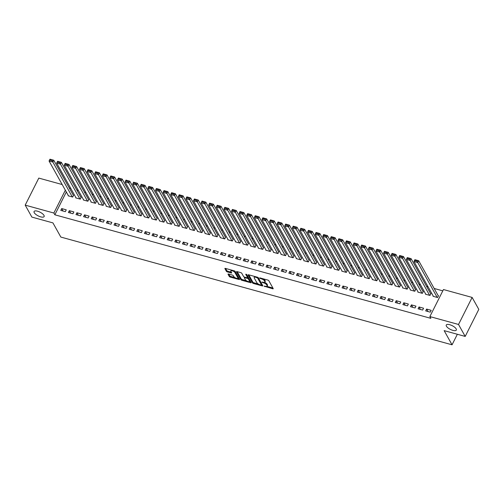 <?xml version="1.0" encoding="UTF-8"?>
<svg xmlns="http://www.w3.org/2000/svg" width="504" height="504" viewBox="0 0 504 504"><rect width="100%" height="100%" fill="white"/><g stroke="black" fill="none" stroke-linecap="round" stroke-linejoin="round"><path stroke-width="0.76" d="M264.071 286.146L272.689 288.779A0.863 0.315 -153.3 0 0 273.218 288.735A0.863 0.315 -153.3 0 0 273.193 288.553L268.827 280.728A0.863 0.315 -153.3 0 0 267.838 280.085L259.906 277.899L259.554 278.063L261.274 278.794A2.766 1.014 -153.3 0 1 264.436 280.841L264.802 281.497A2.766 1.014 -153.3 0 1 264.883 282.076A2.766 1.014 -153.3 0 1 263.189 282.227L261.809 282.108L263.529 282.839A2.766 1.014 -153.3 0 1 266.692 284.886L267.057 285.535A2.766 1.014 -153.3 0 1 267.139 286.121A2.766 1.014 -153.3 0 1 265.444 286.272L264.071 286.146M43.968 215.366A5.632 2.073 -153.3 0 0 38.77 211.611A5.632 2.073 -153.3 0 0 34.07 211.497A5.632 2.073 -153.3 0 0 34.241 212.688A5.632 2.073 -153.3 0 0 39.438 216.443A5.632 2.073 -153.3 0 0 44.131 216.556A5.632 2.073 -153.3 0 0 43.968 215.366M456.164 328.879A5.632 2.073 -153.3 0 0 450.96 325.124A5.632 2.073 -153.3 0 0 446.267 325.011A5.632 2.073 -153.3 0 0 446.431 326.201A5.632 2.073 -153.3 0 0 451.634 329.956A5.632 2.073 -153.3 0 0 456.328 330.07A5.632 2.073 -153.3 0 0 456.164 328.879M228.558 274.031A0.863 0.315 -153.3 0 0 228.029 274.082A0.863 0.315 -153.3 0 0 228.054 274.264L229.276 276.457A0.863 0.315 -153.3 0 0 230.265 277.099L239.072 279.525A0.863 0.315 -153.3 0 0 239.602 279.474A0.863 0.315 -153.3 0 0 239.576 279.292L235.211 271.467A0.863 0.315 -153.3 0 0 234.221 270.824L225.414 268.405A0.863 0.315 -153.3 0 0 224.885 268.449A0.863 0.315 -153.3 0 0 224.91 268.632L226.391 271.284A0.863 0.315 -153.3 0 0 227.38 271.927L231.147 272.96A0.863 0.315 -153.3 0 0 231.676 272.916A0.863 0.315 -153.3 0 0 231.651 272.733L230.92 271.417A2.312 0.851 -153.3 0 1 230.851 270.932A2.312 0.851 -153.3 0 1 232.779 270.976A2.312 0.851 -153.3 0 1 234.908 272.519L237.787 277.666A2.312 0.851 -153.3 0 1 237.85 278.158A2.312 0.851 -153.3 0 1 235.929 278.113A2.312 0.851 -153.3 0 1 233.793 276.57L233.314 275.713A0.863 0.315 -153.3 0 0 232.325 275.071L228.558 274.031M66.326 191.974L54.848 214.798L430.857 318.352L429.868 316.575L443.463 289.535L472.128 297.429L458.527 324.469L429.868 316.575M54.848 214.798L53.859 213.028L25.2 205.134L38.802 178.095L62.175 184.533M472.128 297.429L478.8 309.387L465.198 336.426L444.144 330.63L452.05 344.805L60.839 237.069L52.933 222.894L31.872 217.098L25.2 205.134M465.198 336.426L458.527 324.469M252.485 282.851A0.863 0.315 -153.3 0 0 253.474 283.487L262.282 285.913A0.863 0.315 -153.3 0 0 262.811 285.869A0.863 0.315 -153.3 0 0 262.786 285.686L258.413 277.862A0.863 0.315 -153.3 0 0 257.424 277.219L248.623 274.793A0.863 0.315 -153.3 0 0 248.094 274.837A0.863 0.315 -153.3 0 0 248.119 275.02L252.485 282.851L252.851 282.12A0.863 0.315 -153.3 0 0 253.84 282.757L258.199 283.96M250.677 282.719L241.87 280.293A0.863 0.315 -153.3 0 1 240.881 279.651L236.515 271.826A0.863 0.315 -153.3 0 1 236.489 271.643A0.863 0.315 -153.3 0 1 237.019 271.599L240.786 272.632A0.863 0.315 -153.3 0 1 241.775 273.275L243.545 276.45A0.863 0.315 -153.3 0 0 244.534 277.093L247.036 277.78A0.863 0.315 -153.3 0 0 247.565 277.729A0.863 0.315 -153.3 0 0 247.54 277.547L245.694 274.245L246.739 274.535L251.181 282.486A0.863 0.315 -153.3 0 1 251.206 282.668A0.863 0.315 -153.3 0 1 250.677 282.719L250.973 282.12M452.05 344.805L457.349 334.265M69.306 210.672L68.386 212.499L72.948 213.753L73.868 211.926L69.306 210.672L70.673 213.129M75.89 197.574L75.739 197.877L80.3 199.137L81.22 197.31L80.835 197.203M84.508 214.855L83.588 216.682L88.15 217.942L89.069 216.115L84.508 214.855L85.882 217.312M91.092 201.764L90.941 202.066L95.502 203.326L96.422 201.493L96.043 201.392M99.71 219.045L98.797 220.872L103.358 222.125L104.271 220.298L99.71 219.045L101.083 221.502M106.3 205.953L106.142 206.256L110.704 207.509L111.623 205.682L111.245 205.575M114.918 223.228L113.998 225.055L118.56 226.315L119.48 224.488L114.918 223.228L116.292 225.691M121.502 210.137L121.351 210.439L125.912 211.699L126.832 209.872L126.447 209.765M130.12 227.417L129.2 229.244L133.762 230.498L134.681 228.671L130.12 227.417L131.494 229.874M136.704 214.326L136.553 214.628L141.114 215.882L142.034 214.055L141.655 213.954M145.328 231.607L144.409 233.434L148.97 234.688L149.89 232.861L145.328 231.607L146.696 234.064M151.912 218.509L151.761 218.818L156.322 220.072L157.242 218.245L156.857 218.137M160.53 235.79L159.611 237.617L164.172 238.877L165.091 237.05L160.53 235.79L161.904 238.247M167.114 222.699L166.963 223.001L171.524 224.261L172.444 222.434L172.066 222.327M175.732 239.98L174.819 241.807L179.38 243.06L180.293 241.233L175.732 239.98L177.106 242.437M182.322 226.888L182.164 227.191L186.732 228.444L187.646 226.617L187.268 226.517M190.94 244.169L190.021 245.996L194.582 247.25L195.502 245.423L190.94 244.169L192.314 246.626M197.524 231.071L197.373 231.374L201.934 232.634L202.854 230.807L202.469 230.7M206.142 248.352L205.222 250.179L209.784 251.439L210.703 249.612L206.142 248.352L207.516 250.809M212.726 235.261L212.575 235.563L217.136 236.817L218.056 234.99L217.678 234.889M221.351 252.542L220.431 254.369L224.992 255.623L225.912 253.796L221.351 252.542L222.718 254.999M227.934 239.45L227.783 239.753L232.344 241.007L233.264 239.179L232.879 239.072M236.552 256.725L235.633 258.552L240.194 259.812L241.114 257.985L236.552 256.725L237.926 259.188M243.136 243.634L242.985 243.936L247.546 245.196L248.466 243.369L248.088 243.262M251.754 260.914L250.841 262.742L255.402 263.995L256.316 262.168L251.754 260.914L253.128 263.372M258.344 247.823L258.187 248.126L262.754 249.379L263.668 247.552L263.29 247.451M266.962 265.104L266.043 266.931L270.604 268.185L271.524 266.358L266.962 265.104L268.336 267.561M273.546 252.006L273.395 252.315L277.956 253.569L278.876 251.742L278.492 251.635M282.164 269.287L281.245 271.114L285.806 272.374L286.726 270.547L282.164 269.287L283.538 271.744M288.754 256.196L288.597 256.498L293.158 257.758L294.078 255.931L293.7 255.824M297.373 273.477L296.453 275.304L301.014 276.557L301.934 274.73L297.373 273.477L298.74 275.934M303.956 260.385L303.805 260.688L308.366 261.941L309.286 260.114L308.902 260.014M312.575 277.666L311.655 279.493L316.216 280.747L317.136 278.92L312.575 277.666L313.948 280.123M319.158 264.568L319.007 264.871L323.568 266.131L324.488 264.304L324.11 264.197M327.776 281.849L326.863 283.676L331.424 284.936L332.338 283.109L327.776 281.849L329.15 284.306M334.366 268.758L334.215 269.06L338.776 270.314L339.69 268.487L339.312 268.386M342.985 286.039L342.065 287.866L346.626 289.12L347.546 287.293L342.985 286.039L344.358 288.496M349.568 272.947L349.417 273.25L353.978 274.504L354.898 272.677L354.514 272.57M358.186 290.222L357.267 292.049L361.828 293.309L362.748 291.482L358.186 290.222L359.56 292.685M364.776 277.131L364.619 277.433L369.18 278.693L370.1 276.866L369.722 276.759M373.395 294.412L372.475 296.239L377.036 297.492L377.956 295.665L373.395 294.412L374.762 296.869M379.978 281.32L379.827 281.623L384.388 282.876L385.308 281.049L384.924 280.948M388.597 298.601L387.677 300.428L392.238 301.682L393.158 299.855L388.597 298.601L389.97 301.058M395.18 285.503L395.029 285.812L399.59 287.066L400.51 285.239L400.132 285.132M403.799 302.784L402.885 304.611L407.446 305.871L408.366 304.044L403.799 302.784L405.172 305.241M410.388 289.693L410.237 289.995L414.798 291.255L415.712 289.428L415.334 289.321M419.007 306.974L418.087 308.801L422.648 310.054L423.568 308.228L419.007 306.974L420.38 309.431M425.59 293.882L425.439 294.185L430 295.438L430.92 293.612L430.536 293.511M442.802 290.852L434.164 288.471M428.072 286.795L426.56 286.379M420.468 284.703L418.956 284.288M412.864 282.612L411.359 282.196M405.266 280.514L403.754 280.098M397.662 278.422L396.15 278.006M390.058 276.331L388.553 275.915M382.46 274.233L380.948 273.817M374.856 272.141L373.344 271.725M367.252 270.049L365.746 269.634M359.654 267.952L358.142 267.536M352.05 265.86L350.538 265.444M344.446 263.768L342.934 263.353M336.842 261.671L335.336 261.255M329.244 259.579L327.732 259.163M321.64 257.487L320.128 257.072M314.036 255.396L312.53 254.98M306.438 253.298L304.926 252.882M298.834 251.206L297.322 250.79M291.23 249.115L289.718 248.699M283.632 247.017L282.12 246.601M276.028 244.925L274.516 244.509M268.424 242.833L266.912 242.418M260.82 240.736L259.314 240.32M253.222 238.644L251.71 238.228M245.618 236.552L244.106 236.137M238.014 234.454L236.508 234.039M230.416 232.363L228.904 231.947M222.812 230.271L221.3 229.856M215.208 228.173L213.696 227.758M207.61 226.082L206.098 225.666M200.006 223.99L198.494 223.574M192.402 221.899L190.89 221.483M184.798 219.801L183.292 219.385M177.2 217.709L175.688 217.293M169.596 215.618L168.084 215.202M161.992 213.52L160.486 213.104M154.394 211.428L152.882 211.012M146.79 209.336L145.278 208.921M139.186 207.238L137.674 206.823M131.588 205.147L130.076 204.731M123.984 203.055L122.472 202.639M116.38 200.957L114.868 200.542M108.776 198.866L107.27 198.45M101.178 196.774L99.666 196.358M93.574 194.683L92.062 194.261M85.97 192.585L84.464 192.169M78.372 190.493L76.86 190.077M70.768 188.401L69.256 187.986M433.194 295.974L433.043 296.276L437.604 297.536L438.524 295.709L438.14 295.602M426.611 309.065L425.691 310.892L430.252 312.152L431.172 310.325L426.611 309.065L427.978 311.522M417.986 291.784L417.835 292.093L422.396 293.347L423.316 291.52L422.938 291.413M411.403 304.882L410.483 306.709L415.044 307.963L415.964 306.136L411.403 304.882L412.776 307.339M402.784 287.601L402.633 287.904L407.194 289.157L408.114 287.33L407.73 287.23M396.201 300.693L395.281 302.52L399.842 303.773L400.762 301.946L396.201 300.693L397.568 303.15M387.582 283.412L387.425 283.714L391.986 284.974L392.906 283.147L392.528 283.04M380.993 296.503L380.079 298.33L384.64 299.59L385.554 297.763L380.993 296.503L382.366 298.966M372.374 279.229L372.223 279.531L376.784 280.785L377.704 278.958L377.326 278.851M365.791 292.32L364.871 294.147L369.432 295.401L370.352 293.574L365.791 292.32L367.164 294.777M357.172 275.039L357.021 275.341L361.582 276.595L362.496 274.768L362.118 274.667M350.589 288.131L349.669 289.957L354.23 291.218L355.15 289.391L350.589 288.131L351.956 290.587M341.964 270.85L341.813 271.152L346.374 272.412L347.294 270.585L346.916 270.478M335.381 283.941L334.461 285.774L339.022 287.028L339.942 285.201L335.381 283.941L336.754 286.404M326.762 266.666L326.611 266.969L331.172 268.223L332.092 266.396L331.708 266.295M320.179 279.758L319.259 281.585L323.82 282.839L324.74 281.012L320.179 279.758L321.546 282.215M311.56 262.477L311.403 262.779L315.964 264.039L316.884 262.212L316.506 262.105M304.97 275.568L304.057 277.395L308.618 278.655L309.532 276.828L304.97 275.568L306.344 278.025M296.352 258.287L296.201 258.596L300.762 259.85L301.682 258.023L301.304 257.916M289.769 271.385L288.849 273.212L293.41 274.466L294.33 272.639L289.769 271.385L291.142 273.842M281.15 254.104L280.999 254.407L285.56 255.66L286.474 253.833L286.096 253.733M274.567 267.196L273.647 269.023L278.208 270.276L279.128 268.449L274.567 267.196L275.934 269.653M265.942 249.915L265.791 250.217L270.352 251.477L271.272 249.65L270.894 249.543M259.358 263.006L258.439 264.833L263 266.093L263.92 264.266L259.358 263.006L260.732 265.469M250.74 245.732L250.589 246.034L255.15 247.288L256.07 245.461L255.686 245.353M244.157 258.823L243.237 260.65L247.798 261.904L248.718 260.077L244.157 258.823L245.524 261.28M235.538 241.542L235.381 241.844L239.942 243.098L240.862 241.271L240.484 241.17M228.948 254.633L228.029 256.46L232.596 257.72L233.509 255.893L228.948 254.633L230.322 257.09M220.33 237.352L220.179 237.655L224.74 238.915L225.66 237.088L225.282 236.981M213.746 250.45L212.827 252.277L217.388 253.531L218.308 251.704L213.746 250.45L215.12 252.907M205.128 233.169L204.977 233.472L209.538 234.725L210.452 232.898L210.073 232.798M198.544 246.261L197.625 248.088L202.186 249.341L203.106 247.514L198.544 246.261L199.912 248.718M189.92 228.98L189.769 229.282L194.33 230.542L195.25 228.715L194.872 228.608M183.336 242.071L182.417 243.898L186.978 245.158L187.898 243.331L183.336 242.071L184.71 244.528M174.718 224.79L174.567 225.099L179.128 226.353L180.048 224.526L179.663 224.419M168.134 237.888L167.215 239.715L171.776 240.969L172.696 239.142L168.134 237.888L169.502 240.345M159.516 220.607L159.358 220.909L163.92 222.163L164.839 220.336L164.462 220.235M152.926 233.698L152.006 235.526L156.574 236.779L157.487 234.952L152.926 233.698L154.3 236.156M144.308 216.418L144.157 216.72L148.718 217.98L149.638 216.153L149.26 216.046M137.724 229.509L136.805 231.336L141.366 232.596L142.285 230.769L137.724 229.509L139.098 231.972M129.106 212.234L128.955 212.537L133.516 213.791L134.429 211.963L134.051 211.856M122.522 225.326L121.603 227.153L126.164 228.407L127.084 226.579L122.522 225.326L123.889 227.783M113.898 208.045L113.747 208.347L118.308 209.601L119.228 207.774L118.85 207.673M107.314 221.136L106.394 222.963L110.956 224.223L111.875 222.396L107.314 221.136L108.688 223.593M98.696 203.855L98.545 204.158L103.106 205.418L104.026 203.591L103.641 203.484M92.112 216.953L91.192 218.78L95.754 220.034L96.673 218.207L92.112 216.953L93.479 219.41M83.494 199.672L83.336 199.975L87.898 201.228L88.817 199.401L88.439 199.301M76.904 212.764L75.984 214.591L80.545 215.844L81.465 214.017L76.904 212.764L78.278 215.221M68.286 195.483L68.135 195.785L72.696 197.045L73.615 195.218L73.237 195.111M61.702 208.574L60.782 210.401L65.344 211.661L66.263 209.834L61.702 208.574L63.076 211.031M65.344 190.203L53.859 213.028M267.139 286.121L267.504 285.39A2.766 1.014 -153.3 0 0 267.429 284.804L267.057 285.535M264.543 282.322A2.766 1.014 -153.3 0 1 267.063 284.155L267.429 284.804M264.883 282.076L265.249 281.345A2.766 1.014 -153.3 0 0 265.167 280.766L264.802 281.497M263.479 278.882A2.766 1.014 -153.3 0 1 264.808 280.111L265.167 280.766M266.868 286.348L272.885 288.005M248.793 274.837L252.851 282.12M261.57 284.886L262.477 285.138M261.116 285.081L261.469 284.918L257.639 278.05L255.862 277.301A2.766 1.014 -153.3 0 0 254.173 277.452A2.766 1.014 -153.3 0 0 254.255 278.038L256.87 282.731A2.766 1.014 -153.3 0 0 260.039 284.779L261.116 285.081M261.746 284.376L261.469 284.918M258.149 277.578L261.841 284.187M254.81 276.501A2.766 1.014 -153.3 0 0 254.539 276.721L254.173 277.452M250.872 281.938L249.266 281.497M246.399 280.709L242.241 279.562L241.87 280.293M237.189 271.643L241.252 278.92A0.863 0.315 -153.3 0 0 242.241 279.562M247.773 277.087A0.863 0.315 -153.3 0 0 247.93 276.998A0.863 0.315 -153.3 0 0 247.905 276.816L246.5 274.296M245.385 279.745A2.312 0.851 -153.3 0 0 247.521 281.282A2.312 0.851 -153.3 0 0 249.442 281.333A2.312 0.851 -153.3 0 0 249.379 280.841L248.365 279.027A0.863 0.315 -153.3 0 0 247.376 278.384L244.875 277.698A0.863 0.315 -153.3 0 0 244.346 277.748A0.863 0.315 -153.3 0 0 244.371 277.931L245.385 279.745M249.442 281.333L249.814 280.602A2.312 0.851 -153.3 0 0 249.745 280.111L249.379 280.841M247.621 277.622L247.741 277.654A0.863 0.315 -153.3 0 1 248.73 278.296L249.745 280.111M237.85 278.158L238.222 277.427A2.312 0.851 -153.3 0 0 238.153 276.935L237.787 277.666M234.316 270.856A2.312 0.851 -153.3 0 1 235.28 271.788L238.153 276.935M231.374 270.043A2.312 0.851 -153.3 0 0 231.216 270.201L230.851 270.932M225.584 268.449L226.756 270.553A0.863 0.315 -153.3 0 0 227.745 271.196L231.349 272.185M228.728 274.082L229.648 275.726A0.863 0.315 -153.3 0 0 230.637 276.368L234.763 277.502M237.699 278.309L239.268 278.743M438.367 296.012L418.685 260.732L417.766 262.559L437.22 297.429M433.421 296.383L413.967 261.513L414.88 259.686L418.685 260.732L414.855 259.818L414.49 260.549L417.148 261.28L417.514 260.549M417.148 261.28L417.766 262.559L413.967 261.513L414.49 260.549M430.769 293.914L411.081 258.64L410.161 260.467L429.622 295.338M425.817 294.286L406.363 259.421L407.282 257.594L411.081 258.64L407.251 257.72L406.886 258.451L409.544 259.188L409.916 258.457M409.544 259.188L410.161 260.467L406.363 259.421L406.886 258.451M423.165 291.822L403.477 256.549L402.557 258.376L422.018 293.24M418.219 292.194L398.759 257.33L399.678 255.503L403.477 256.549L399.653 255.629L399.281 256.36L401.946 257.09L402.312 256.36M401.946 257.09L402.557 258.376L398.759 257.33L399.281 256.36M415.561 289.731L395.879 254.451L394.96 256.278L414.414 291.148M410.615 290.102L391.154 255.232L392.074 253.405L395.879 254.451L392.049 253.537L391.684 254.268L394.342 254.999L394.708 254.268M394.342 254.999L394.96 256.278L391.154 255.232L391.684 254.268M407.956 287.633L388.275 252.359L387.356 254.186L406.816 289.057M403.011 288.011L383.557 253.14L384.476 251.313L388.275 252.359L384.445 251.446L384.079 252.176L386.738 252.907L387.11 252.176M386.738 252.907L387.356 254.186L383.557 253.14L384.079 252.176M400.359 285.541L380.671 250.268L379.751 252.094L399.212 286.959M395.407 285.913L375.952 251.049L376.872 249.222L380.671 250.268L376.847 249.348L376.475 250.078L379.14 250.816L379.506 250.085M379.14 250.816L379.751 252.094L375.952 251.049L376.475 250.078M392.755 283.45L373.073 248.176L372.154 250.003L391.608 284.867M387.809 283.821L368.348 248.951L369.268 247.124L373.073 248.176L369.243 247.256L368.878 247.987L371.536 248.718L371.902 247.987M371.536 248.718L372.154 250.003L368.348 248.951L368.878 247.987M385.151 281.352L365.469 246.078L364.549 247.905L384.004 282.776M380.205 281.73L360.751 246.859L361.67 245.032L365.469 246.078L361.639 245.164L361.274 245.895L363.932 246.626L364.304 245.895M363.932 246.626L364.549 247.905L360.751 246.859L361.274 245.895M377.553 279.26L357.865 243.986L356.945 245.813L376.406 280.678M372.601 279.632L353.146 244.768L354.066 242.941L357.865 243.986L354.041 243.067L353.669 243.797L356.334 244.534L356.7 243.804M356.334 244.534L356.945 245.813L353.146 244.768L353.669 243.797M369.949 277.168L350.261 241.895L349.348 243.722L368.802 278.586M365.003 277.54L345.542 242.67L346.462 240.843L350.261 241.895L346.437 240.975L346.065 241.706L348.73 242.437L349.096 241.706M348.73 242.437L349.348 243.722L345.542 242.67L346.065 241.706M362.344 275.077L342.663 239.797L341.744 241.624L361.198 276.494M357.399 275.449L337.945 240.578L338.858 238.751L342.663 239.797L338.833 238.883L338.468 239.614L341.126 240.345L341.491 239.614M341.126 240.345L341.744 241.624L337.945 240.578L338.468 239.614M354.747 272.979L335.059 237.705L334.139 239.532L353.6 274.397M349.795 273.351L330.341 238.487L331.26 236.659L335.059 237.705L331.229 236.786L330.863 237.516L333.522 238.253L333.894 237.523M333.522 238.253L334.139 239.532L330.341 238.487L330.863 237.516M347.143 270.887L327.455 235.614L326.535 237.441L345.996 272.305M342.197 271.259L322.736 236.389L323.656 234.562L327.455 235.614L323.631 234.694L323.259 235.425L325.924 236.156L326.29 235.425M325.924 236.156L326.535 237.441L322.736 236.389L323.259 235.425M339.539 268.796L319.857 233.516L318.938 235.343L338.392 270.213M334.593 269.168L315.132 234.297L316.052 232.47L319.857 233.516L316.027 232.602L315.661 233.333L318.32 234.064L318.685 233.333M318.32 234.064L318.938 235.343L315.132 234.297L315.661 233.333M331.934 266.698L312.253 231.424L311.333 233.251L330.788 268.122M326.989 267.07L307.534 232.205L308.454 230.378L312.253 231.424L308.423 230.504L308.057 231.235L310.716 231.972L311.088 231.242M310.716 231.972L311.333 233.251L307.534 232.205L308.057 231.235M324.337 264.606L304.649 229.333L303.729 231.16L323.19 266.024M319.385 264.978L299.93 230.114L300.85 228.287L304.649 229.333L300.825 228.413L300.453 229.144L303.118 229.874L303.484 229.144M303.118 229.874L303.729 231.16L299.93 230.114L300.453 229.144M316.733 262.515L297.051 227.235L296.132 229.062L315.586 263.932M311.787 262.886L292.326 228.016L293.246 226.189L297.051 227.235L293.221 226.321L292.856 227.052L295.514 227.783L295.88 227.052M295.514 227.783L296.132 229.062L292.326 228.016L292.856 227.052M309.128 260.417L289.447 225.143L288.527 226.97L307.982 261.841M304.183 260.788L284.728 225.924L285.642 224.097L289.447 225.143L285.617 224.223L285.251 224.954L287.91 225.691L288.282 224.96M287.91 225.691L288.527 226.97L284.728 225.924L285.251 224.954M301.531 258.325L281.843 223.052L280.923 224.879L300.384 259.743M296.579 258.697L277.124 223.833L278.044 222.006L281.843 223.052L278.019 222.132L277.647 222.863L280.312 223.593L280.678 222.863M280.312 223.593L280.923 224.879L277.124 223.833L277.647 222.863M293.927 256.234L274.239 220.954L273.326 222.781L292.78 257.651M288.981 256.605L269.52 221.735L270.44 219.908L274.239 220.954L270.415 220.04L270.043 220.771L272.708 221.502L273.073 220.771M272.708 221.502L273.326 222.781L269.52 221.735L270.043 220.771M286.322 254.136L266.641 218.862L265.721 220.689L285.176 255.559M281.377 254.514L261.923 219.643L262.836 217.816L266.641 218.862L262.811 217.948L262.445 218.679L265.104 219.41L265.469 218.679M265.104 219.41L265.721 220.689L261.923 219.643L262.445 218.679M278.725 252.044L259.037 216.77L258.117 218.597L277.578 253.462M273.773 252.416L254.318 217.552L255.238 215.725L259.037 216.77L255.207 215.851L254.841 216.581L257.5 217.319L257.872 216.588M257.5 217.319L258.117 218.597L254.318 217.552L254.841 216.581M271.12 249.953L251.433 214.679L250.513 216.506L269.974 251.37M266.175 250.324L246.714 215.454L247.634 213.627L251.433 214.679L247.609 213.759L247.237 214.49L249.902 215.221L250.268 214.49M249.902 215.221L250.513 216.506L246.714 215.454L247.237 214.49M263.516 247.855L243.835 212.581L242.915 214.408L262.37 249.278M258.571 248.233L239.11 213.362L240.03 211.535L243.835 212.581L240.005 211.667L239.639 212.398L242.298 213.129L242.663 212.398M242.298 213.129L242.915 214.408L239.11 213.362L239.639 212.398M255.912 245.763L236.231 210.489L235.311 212.316L254.766 247.181M250.967 246.135L231.512 211.271L232.432 209.444L236.231 210.489L232.401 209.569L232.035 210.3L234.694 211.037L235.066 210.307M234.694 211.037L235.311 212.316L231.512 211.271L232.035 210.3M248.314 243.671L228.627 208.398L227.707 210.225L247.168 245.089M243.363 244.043L223.908 209.173L224.828 207.346L228.627 208.398L224.803 207.478L224.431 208.209L227.096 208.939L227.462 208.209M227.096 208.939L227.707 210.225L223.908 209.173L224.431 208.209M240.71 241.58L221.029 206.3L220.109 208.127L239.564 242.997M235.765 241.952L216.304 207.081L217.224 205.254L221.029 206.3L217.199 205.386L216.833 206.117L219.492 206.848L219.857 206.117M219.492 206.848L220.109 208.127L216.304 207.081L216.833 206.117M233.106 239.482L213.425 204.208L212.505 206.035L231.96 240.899M228.161 239.854L208.706 204.989L209.62 203.162L213.425 204.208L209.595 203.288L209.229 204.019L211.888 204.756L212.26 204.026M211.888 204.756L212.505 206.035L208.706 204.989L209.229 204.019M225.508 237.39L205.821 202.117L204.901 203.944L224.362 238.808M220.557 237.762L201.102 202.898L202.022 201.071L205.821 202.117L201.997 201.197L201.625 201.928L204.29 202.658L204.656 201.928M204.29 202.658L204.901 203.944L201.102 202.898L201.625 201.928M217.904 235.299L198.217 200.019L197.303 201.846L216.758 236.716M212.959 235.67L193.498 200.8L194.418 198.973L198.217 200.019L194.393 199.105L194.021 199.836L196.686 200.567L197.051 199.836M196.686 200.567L197.303 201.846L193.498 200.8L194.021 199.836M210.3 233.201L190.619 197.927L189.699 199.754L209.154 234.625M205.355 233.572L185.9 198.708L186.814 196.881L190.619 197.927L186.789 197.007L186.423 197.738L189.082 198.475L189.447 197.744M189.082 198.475L189.699 199.754L185.9 198.708L186.423 197.738M202.703 231.109L183.015 195.836L182.095 197.662L201.556 232.527M197.751 231.481L178.296 196.617L179.216 194.79L183.015 195.836L179.185 194.916L178.819 195.647L181.478 196.377L181.849 195.647M181.478 196.377L182.095 197.662L178.296 196.617L178.819 195.647M195.098 229.018L175.411 193.738L174.491 195.565L193.952 230.435M190.153 229.389L170.692 194.519L171.612 192.692L175.411 193.738L171.587 192.824L171.215 193.555L173.88 194.286L174.245 193.555M173.88 194.286L174.491 195.565L170.692 194.519L171.215 193.555M187.494 226.92L167.813 191.646L166.893 193.473L186.348 228.344M182.549 227.291L163.088 192.427L164.008 190.6L167.813 191.646L163.983 190.726L163.617 191.457L166.276 192.194L166.641 191.463M166.276 192.194L166.893 193.473L163.088 192.427L163.617 191.457M179.89 224.828L160.209 189.554L159.289 191.381L178.744 226.246M174.945 225.2L155.49 190.336L156.41 188.509L160.209 189.554L156.379 188.635L156.013 189.365L158.672 190.096L159.043 189.365M158.672 190.096L159.289 191.381L155.49 190.336L156.013 189.365M172.292 222.737L152.605 187.457L151.685 189.284L171.146 224.154M167.341 223.108L147.886 188.238L148.806 186.411L152.605 187.457L148.781 186.543L148.409 187.274L151.074 188.005L151.439 187.274M151.074 188.005L151.685 189.284L147.886 188.238L148.409 187.274M164.688 220.639L145.007 185.365L144.087 187.192L163.542 222.062M159.743 221.017L140.282 186.146L141.202 184.319L145.007 185.365L141.177 184.451L140.811 185.182L143.47 185.913L143.835 185.182M143.47 185.913L144.087 187.192L140.282 186.146L140.811 185.182M157.084 218.547L137.403 183.273L136.483 185.1L155.938 219.964M152.139 218.919L132.684 184.054L133.598 182.227L137.403 183.273L133.573 182.353L133.207 183.084L135.866 183.821L136.238 183.091M135.866 183.821L136.483 185.1L132.684 184.054L133.207 183.084M149.486 216.455L129.799 181.182L128.879 183.009L148.34 217.873M144.535 216.827L125.08 181.957L126 180.13L129.799 181.182L125.975 180.262L125.603 180.993L128.268 181.724L128.633 180.993M128.268 181.724L128.879 183.009L125.08 181.957L125.603 180.993M141.882 214.357L122.195 179.084L121.281 180.911L140.736 215.781M136.937 214.736L117.476 179.865L118.396 178.038L122.195 179.084L118.371 178.17L117.999 178.901L120.664 179.632L121.029 178.901M120.664 179.632L121.281 180.911L117.476 179.865L117.999 178.901M134.278 212.266L114.597 176.992L113.677 178.819L133.132 213.683M129.333 212.638L109.878 177.773L110.792 175.946L114.597 176.992L110.767 176.072L110.401 176.803L113.06 177.54L113.425 176.809M113.06 177.54L113.677 178.819L109.878 177.773L110.401 176.803M126.68 210.174L106.993 174.901L106.073 176.728L125.534 211.592M121.729 210.546L102.274 175.676L103.194 173.849L106.993 174.901L103.162 173.981L102.797 174.712L105.456 175.442L105.827 174.712M105.456 175.442L106.073 176.728L102.274 175.676L102.797 174.712M119.076 208.083L99.389 172.803L98.469 174.63L117.93 209.5M114.131 208.454L94.67 173.584L95.59 171.757L99.389 172.803L95.565 171.889L95.193 172.62L97.858 173.351L98.223 172.62M97.858 173.351L98.469 174.63L94.67 173.584L95.193 172.62M111.472 205.985L91.791 170.711L90.871 172.538L110.326 207.409M106.527 206.357L87.066 171.492L87.986 169.665L91.791 170.711L87.961 169.791L87.595 170.522L90.254 171.259L90.619 170.528M90.254 171.259L90.871 172.538L87.066 171.492L87.595 170.522M103.868 203.893L84.187 168.619L83.267 170.447L102.722 205.311M98.923 204.265L79.468 169.401L80.388 167.574L84.187 168.619L80.356 167.7L79.991 168.431L82.65 169.161L83.021 168.431M82.65 169.161L83.267 170.447L79.468 169.401L79.991 168.431M96.27 201.802L76.583 166.522L75.663 168.349L95.124 203.219M91.319 202.173L71.864 167.303L72.784 165.476L76.583 166.522L72.759 165.608L72.387 166.339L75.052 167.07L75.417 166.339M75.052 167.07L75.663 168.349L71.864 167.303L72.387 166.339M88.666 199.704L68.985 164.43L68.065 166.257L87.52 201.127M83.721 200.075L64.26 165.211L65.18 163.384L68.985 164.43L65.155 163.51L64.789 164.241L67.448 164.978L67.813 164.247M67.448 164.978L68.065 166.257L64.26 165.211L64.789 164.241M81.062 197.612L61.381 162.338L60.461 164.165L79.915 199.03M76.117 197.984L56.662 163.12L57.576 161.293L61.381 162.338L57.55 161.419L57.185 162.149L59.844 162.88L60.215 162.149M59.844 162.88L60.461 164.165L56.662 163.12L57.185 162.149M73.464 195.521L53.777 160.24L52.857 162.067L72.318 196.938M68.513 195.892L49.058 161.022L49.978 159.195L53.777 160.24L49.953 159.327L49.581 160.058L52.246 160.789L52.611 160.058M52.246 160.789L52.857 162.067L49.058 161.022L49.581 160.058M264.991 286.146L264.757 286.6M260.474 278.057L260.247 278.51M262.729 282.101L262.502 282.555M267.063 284.155L266.692 284.886M263.775 282.347L263.529 282.839M264.808 280.111L264.436 280.841M261.5 278.34L261.274 278.794M272.985 288.187L272.689 288.779M262.578 285.321L262.282 285.913M253.84 282.757L253.474 283.487M257.947 277.439L257.639 278.05M257.172 277.15L256.946 277.603M256.089 276.853L255.862 277.301M241.252 278.92L240.881 279.651M247.905 276.816L247.54 277.547M248.73 278.296L248.365 279.027M247.741 277.654L247.376 278.384M245.102 277.244L244.875 277.698M235.28 271.788L234.908 272.519M231.449 272.368L231.147 272.96M227.745 271.196L227.38 271.927M226.756 270.553L226.391 271.284M239.375 278.926L239.072 279.525M230.637 276.368L230.265 277.099M229.648 275.726L229.276 276.457M261.859 284.313L261.488 285.043M247.93 276.998L247.565 277.729M244.661 277.124L244.346 277.748"/></g></svg>
